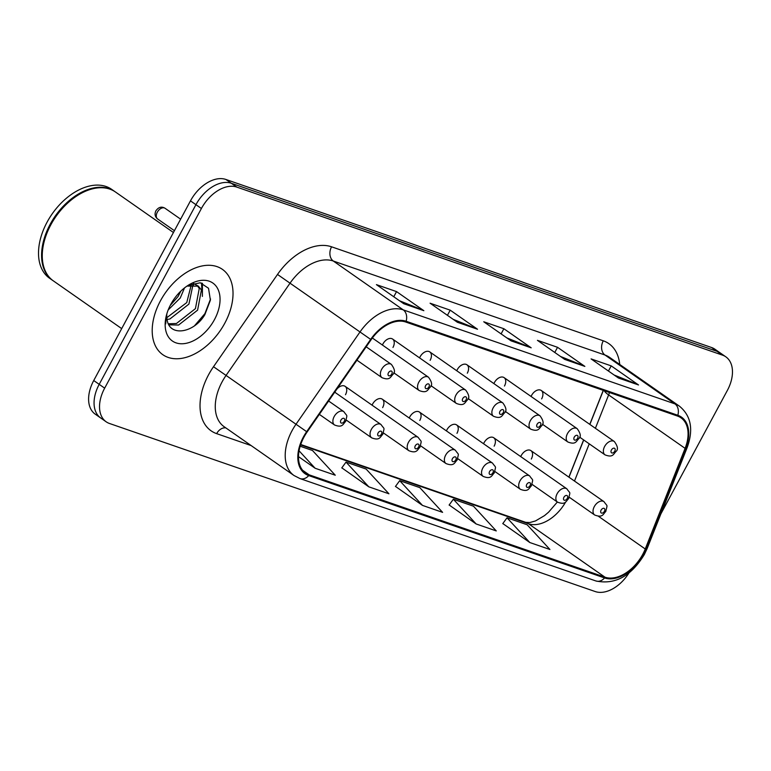 <?xml version="1.0" encoding="UTF-8"?>
<svg xmlns="http://www.w3.org/2000/svg" width="771" height="771" viewBox="0 0 771 771"><rect width="100%" height="100%" fill="white"/><g stroke="black" fill="none" stroke-linecap="round" stroke-linejoin="round"><path stroke-width="1.16" d="M504.475 386.03A8.134 5.204 124.9 0 0 504.099 377.626A8.134 5.204 124.9 0 0 494.413 382.551A8.134 5.204 124.9 0 0 493.903 383.601M467.313 373.174A8.134 5.204 124.9 0 0 466.937 364.77A8.134 5.204 124.9 0 0 457.251 369.695A8.134 5.204 124.9 0 0 456.74 370.745M430.141 360.317A8.134 5.204 124.9 0 0 429.775 351.904A8.134 5.204 124.9 0 0 420.079 356.828A8.134 5.204 124.9 0 0 419.578 357.889M392.979 347.451A8.134 5.204 124.9 0 0 392.603 339.047A8.134 5.204 124.9 0 0 382.917 343.972A8.134 5.204 124.9 0 0 382.416 345.032M541.637 398.886A8.134 5.204 124.9 0 0 541.261 390.483A8.134 5.204 124.9 0 0 531.576 395.407A8.134 5.204 124.9 0 0 531.074 396.467M494.134 446.168A8.134 5.204 124.9 0 0 493.758 437.764A8.134 5.204 124.9 0 0 484.072 442.689A8.134 5.204 124.9 0 0 483.571 443.749M456.972 433.312A8.134 5.204 124.9 0 0 456.596 424.908A8.134 5.204 124.9 0 0 446.91 429.832A8.134 5.204 124.9 0 0 446.409 430.883M419.81 420.455A8.134 5.204 124.9 0 0 419.434 412.051A8.134 5.204 124.9 0 0 409.748 416.976A8.134 5.204 124.9 0 0 409.237 418.027M382.647 407.599A8.134 5.204 124.9 0 0 382.271 399.185A8.134 5.204 124.9 0 0 372.576 404.11A8.134 5.204 124.9 0 0 372.075 405.17M345.475 394.733A8.134 5.204 124.9 0 0 345.1 386.329A8.134 5.204 124.9 0 0 336.773 389.23M335.607 390.916A8.134 5.204 124.9 0 0 335.414 391.254A8.134 5.204 124.9 0 0 334.913 392.314M531.296 459.034A8.134 5.204 124.9 0 0 530.92 450.621A8.134 5.204 124.9 0 0 521.235 455.545A8.134 5.204 124.9 0 0 520.733 456.605M568.873 477.133L583.618 439.913M589.776 424.368L603.25 390.367M224.814 323.165A52.042 33.317 124.9 0 0 222.414 269.358A52.042 33.317 124.9 0 0 160.416 300.883A52.042 33.317 124.9 0 0 162.806 354.689A52.042 33.317 124.9 0 0 224.814 323.165A52.042 33.317 124.9 0 0 222.414 269.358A52.042 33.317 124.9 0 0 160.416 300.883A52.042 33.317 124.9 0 0 162.806 354.689A52.042 33.317 124.9 0 0 224.814 323.165M642.735 554.349A34.695 22.214 -55.1 0 1 604.975 577.18L309.132 474.82A34.695 22.214 -55.1 0 1 305.557 473.009A34.695 22.214 -55.1 0 1 307.118 431.991L371.121 339.712A34.695 22.214 -55.1 0 1 405.719 322.018L677.43 416.032A34.695 22.214 -55.1 0 1 681.005 417.853A34.695 22.214 -55.1 0 1 685.101 448.356L645.24 548.981A34.695 22.214 -55.1 0 1 642.735 554.349M643.274 554.532A35.562 22.764 124.9 0 0 645.838 549.029L685.708 448.404A35.562 22.764 124.9 0 0 677.834 415.28L406.134 321.266A35.562 22.764 124.9 0 0 370.658 339.394L306.656 431.673A35.562 22.764 124.9 0 0 308.728 475.582L604.57 577.942A35.562 22.764 124.9 0 0 643.274 554.532M660.882 513.881L727.332 390.473A32.527 20.817 124.9 0 0 725.839 356.838L714.91 349.205A32.527 20.817 124.9 0 0 711.556 347.509L225.874 179.46A32.527 20.817 124.9 0 0 190.476 200.865L93.734 380.527L99.199 384.344A32.527 20.817 124.9 0 0 100.693 417.978A32.527 20.817 124.9 0 1 99.199 384.344L195.94 204.681L99.199 384.344L104.663 388.16A32.527 20.817 124.9 0 0 106.157 421.795A32.527 20.817 124.9 0 0 109.511 423.491L595.193 591.54A32.527 20.817 124.9 0 0 628.924 573.007M225.874 179.46L231.339 183.276A32.527 20.817 124.9 0 0 195.94 204.681A32.527 20.817 124.9 0 1 231.339 183.276L717.02 351.325L231.339 183.276L236.803 187.093A32.527 20.817 124.9 0 0 201.404 208.498L104.663 388.16M720.374 353.022A32.527 20.817 124.9 0 0 717.02 351.325A32.527 20.817 124.9 0 1 720.374 353.022M341.823 467.852L368.808 486.829L388.931 493.787L366.148 469.067L346.025 462.099L341.765 467.93M502.817 523.567L529.812 542.533L549.935 549.492L527.152 524.772L507.029 517.804L502.759 523.644M449.156 504.995L476.141 523.962L496.264 530.93L473.481 506.2L453.358 499.232L449.098 505.072M395.484 486.424L422.469 505.39L442.602 512.358L419.819 487.629L399.696 480.67L395.427 486.501M725.839 356.838A32.527 20.817 124.9 0 0 722.485 355.132L236.803 187.093M403.734 303.716L376.421 284.634L396.545 291.602L423.857 310.684L403.734 303.716M564.738 359.421L537.416 340.339L557.549 347.307L584.861 366.389L564.738 359.421M618.4 377.992L591.087 358.91L611.21 365.878L638.523 384.96L618.4 377.992M457.405 322.288L430.083 303.205L450.206 310.164L477.528 329.246L457.405 322.288M511.067 340.859L483.754 321.777L503.877 328.735L531.19 347.817L511.067 340.859M298.483 456.615L315.137 468.257L335.269 475.215L312.486 450.495L300.16 446.226M503.877 328.735L501.102 333.891M506.826 337.891L530.188 347.268A8.674 6.553 109.1 0 1 531.19 347.817M450.206 310.164L447.431 315.32M453.155 319.319L476.517 328.706A8.674 6.553 109.1 0 1 477.528 329.246M611.21 365.878L608.435 371.034M614.159 375.024L637.521 384.411A8.674 6.553 109.1 0 1 638.523 384.96M557.549 347.307L554.773 352.463M560.488 356.462L583.849 365.84A8.674 6.553 109.1 0 1 584.861 366.389M396.545 291.602L393.769 296.758M399.494 300.757L422.855 310.135A8.674 6.553 109.1 0 1 423.857 310.684M422.469 505.39L399.696 480.67M476.141 523.962L453.358 499.232M529.812 542.533L507.029 517.804M368.808 486.829L346.025 462.099M315.137 468.257L299.052 450.794M93.734 380.527A32.527 20.817 124.9 0 0 95.238 414.162L106.157 421.795M173.436 232.505L115.419 191.969A54.211 34.705 124.9 0 0 77.832 195.275A54.211 34.705 124.9 0 0 50.828 224.804A54.211 34.705 124.9 0 0 43.494 244.436A54.211 34.705 124.9 0 0 53.324 280.856L121.693 328.61M77.698 195.362A53.671 34.358 124.9 0 0 77.563 195.449A53.671 34.358 124.9 0 0 50.819 224.689A53.671 34.358 124.9 0 0 43.562 244.118A53.671 34.358 124.9 0 0 43.533 244.272M115.072 191.738A54.211 34.705 124.9 0 0 114.734 191.497A54.211 34.705 124.9 0 0 50.144 224.332A54.211 34.705 124.9 0 0 52.64 280.384A54.211 34.705 124.9 0 0 52.987 280.615M114.734 191.497L111.66 189.348A54.211 34.705 124.9 0 0 47.07 222.183A54.211 34.705 124.9 0 0 49.566 278.235L52.64 280.384M184.529 287.891L180.241 298.03L168.174 309.952M180.867 291.081L178.072 296.517L170.198 305.489M193.001 284.624L188.914 304.092L169.919 318.972L167.056 319.502M191.285 284.778L186.746 302.579L166.815 317.681M187.006 286.08L198.369 286.147L201.414 290.021L197.588 310.154L178.593 325.034L168.926 324.832M193.261 283.352L198.369 286.147M197.222 285.482L199.246 288.508L195.42 308.641L176.424 323.512L168.377 323.791M166.854 313.739A24.508 15.69 124.9 0 0 167.153 319.965C169.745 337.419 194.446 332.764 204.893 314.568L210.396 300.17L208.527 288.277L200.258 282.774L188.365 285.309M214.483 319.589A35.35 22.629 124.9 0 0 216.179 286.253A35.35 22.629 124.9 0 0 188.355 285.203A35.35 22.629 124.9 0 0 170.738 304.458A35.35 22.629 124.9 0 0 165.958 317.257A35.35 22.629 124.9 0 0 180.761 343.75A35.35 22.629 124.9 0 0 214.483 319.589M166.189 316.245L165.717 323.878L166.295 315.782M210.541 298.975L204.903 313.643L194.571 325.709M201.501 283.015L202.012 291.852M193.463 284.624L193.348 285.79M202.445 283.294L202.387 296.401M604.975 577.18L528.482 523.75A34.695 22.214 124.9 0 0 565.692 501.921M251.153 445.58L216.651 433.639A10.842 8.192 109.1 0 1 225.807 427.876M216.651 433.639A54.211 34.705 -55.1 0 1 208.575 374.754A54.211 34.705 -55.1 0 1 213.5 366.726L277.502 274.447A54.211 34.705 -55.1 0 1 331.569 246.807L603.279 340.811A54.211 34.705 -55.1 0 1 619.73 364.461M306.656 431.673L226.057 375.419A43.369 27.766 124.9 0 0 222.106 381.847A43.369 27.766 124.9 0 0 224.11 426.691L294.04 475.534A43.369 27.766 -55.1 0 1 295.987 424.272L359.98 331.993A43.369 27.766 -55.1 0 1 403.243 309.875L674.943 403.888A10.842 8.192 109.1 0 1 677.834 415.28M308.728 475.582A10.842 8.192 109.1 0 1 300.054 478.598L595.887 580.958C615.027 584.977 631.189 576.139 644.383 554.445L647.264 548.268A10.842 2.891 -158.4 0 1 645.838 549.029M406.134 321.266A10.842 8.192 -70.9 0 0 403.243 309.875L333.313 261.032A43.369 27.766 124.9 0 0 290.05 283.14L226.057 375.419L213.5 366.726M370.658 339.394L277.502 274.447M647.264 548.268L687.134 447.643A10.842 2.891 -158.4 0 1 685.708 448.404M603.279 340.811A10.842 8.192 109.1 0 0 605.013 355.036L674.943 403.888A43.369 27.766 -55.1 0 1 679.415 406.163L609.485 357.31A43.369 27.766 124.9 0 0 605.013 355.036L333.313 261.032A10.842 8.192 109.1 0 1 331.569 246.807M595.887 580.958A10.842 8.192 -70.9 0 0 604.57 577.942M722.485 355.132L711.556 347.509M201.404 208.498L190.476 200.865M309.132 474.82L302.627 470.271M300.584 444.896L528.482 523.75A19.516 14.755 109.1 0 0 525.706 522.333L529.87 522.536L535.498 520.936L544.538 515.606L548.595 512.175L557.346 502.017M645.24 548.981L598.286 516.185M685.101 448.356L608.618 394.925A34.695 22.214 124.9 0 0 609.495 392.526M574.491 481.056L589.237 443.836M595.395 428.3L608.618 394.925A19.516 5.204 21.6 0 1 604.233 390.704M510.508 340.464L530.188 347.268M564.17 359.035L583.849 365.84M617.841 377.597L637.521 384.411M456.837 321.892L476.517 328.706M403.175 303.321L422.855 310.135M594.306 506.595A8.134 5.204 -55.1 0 1 604.001 501.67C607.77 507.154 607.471 503.656 605.794 511.481C603.076 513.978 602.855 518.17 594.682 514.999A8.134 5.204 -55.1 0 1 594.306 506.595M604.435 511.298A2.708 1.735 124.9 0 0 604.03 508.349A2.708 1.735 124.9 0 0 601.081 510.142A2.708 1.735 124.9 0 0 601.486 513.081A2.708 1.735 124.9 0 0 604.435 511.298M579.58 437.09L605.023 454.861A8.134 5.204 -55.1 0 1 604.647 446.448A8.134 5.204 -55.1 0 1 614.333 441.523L541.261 390.483M611.413 449.994A2.708 1.735 124.9 0 0 611.817 452.943A2.708 1.735 124.9 0 0 614.766 451.16A2.708 1.735 124.9 0 0 614.362 448.211A2.708 1.735 124.9 0 0 611.413 449.994M557.144 493.729A8.134 5.204 -55.1 0 1 566.83 488.804C570.598 494.298 570.309 490.799 568.622 498.625C565.914 501.121 565.692 505.313 557.52 502.143A8.134 5.204 -55.1 0 1 557.144 493.729M567.263 498.442A2.708 1.735 124.9 0 0 566.868 495.493A2.708 1.735 124.9 0 0 563.909 497.276A2.708 1.735 124.9 0 0 564.314 500.225A2.708 1.735 124.9 0 0 567.263 498.442M519.982 480.873A8.134 5.204 -55.1 0 1 529.667 475.948C533.436 481.432 533.137 477.943 531.46 485.769C528.752 488.265 528.52 492.457 520.358 489.286A8.134 5.204 -55.1 0 1 519.982 480.873M530.101 485.576A2.708 1.735 124.9 0 0 529.696 482.636A2.708 1.735 124.9 0 0 526.747 484.419A2.708 1.735 124.9 0 0 527.152 487.368A2.708 1.735 124.9 0 0 530.101 485.576M482.819 468.016A8.134 5.204 -55.1 0 1 492.505 463.092C496.273 468.575 495.975 465.086 494.298 472.902C491.59 475.408 491.358 479.591 483.195 476.42A8.134 5.204 -55.1 0 1 482.819 468.016M492.939 472.719A2.708 1.735 124.9 0 0 492.534 469.78A2.708 1.735 124.9 0 0 489.585 471.563A2.708 1.735 124.9 0 0 489.99 474.502A2.708 1.735 124.9 0 0 492.939 472.719M445.648 455.16A8.134 5.204 -55.1 0 1 455.343 450.235C459.111 455.719 458.812 452.22 457.136 460.046C454.427 462.542 454.196 466.734 446.024 463.564A8.134 5.204 -55.1 0 1 445.648 455.16M455.777 459.863A2.708 1.735 124.9 0 0 455.372 456.914A2.708 1.735 124.9 0 0 452.423 458.706A2.708 1.735 124.9 0 0 452.828 461.646A2.708 1.735 124.9 0 0 455.777 459.863M542.418 424.223L567.861 441.995A8.134 5.204 -55.1 0 1 567.485 433.591A8.134 5.204 -55.1 0 1 577.171 428.666L504.099 377.626M574.25 437.138A2.708 1.735 124.9 0 0 574.655 440.087A2.708 1.735 124.9 0 0 577.604 438.294A2.708 1.735 124.9 0 0 577.2 435.355A2.708 1.735 124.9 0 0 574.25 437.138M505.246 411.367L530.689 429.139A8.134 5.204 -55.1 0 1 530.323 420.735A8.134 5.204 -55.1 0 1 540.008 415.81L466.937 364.77M537.088 424.281A2.708 1.735 124.9 0 0 537.493 427.221A2.708 1.735 124.9 0 0 540.442 425.438A2.708 1.735 124.9 0 0 540.037 422.498A2.708 1.735 124.9 0 0 537.088 424.281M468.084 398.511L493.527 416.282A8.134 5.204 -55.1 0 1 493.151 407.878A8.134 5.204 -55.1 0 1 502.846 402.954L429.775 351.904M499.926 411.425A2.708 1.735 124.9 0 0 500.331 414.364A2.708 1.735 124.9 0 0 503.28 412.581A2.708 1.735 124.9 0 0 502.875 409.632A2.708 1.735 124.9 0 0 499.926 411.425M408.485 442.294A8.134 5.204 -55.1 0 1 418.181 437.369C421.949 442.862 421.65 439.364 419.973 447.19C417.256 449.686 417.034 453.878 408.861 450.707A8.134 5.204 -55.1 0 1 408.485 442.294M418.614 447.007A2.708 1.735 124.9 0 0 418.21 444.057A2.708 1.735 124.9 0 0 415.261 445.84A2.708 1.735 124.9 0 0 415.665 448.789A2.708 1.735 124.9 0 0 418.614 447.007M371.323 429.437A8.134 5.204 -55.1 0 1 381.009 424.513C384.777 429.996 384.478 426.508 382.801 434.333C380.093 436.829 379.872 441.022 371.699 437.851A8.134 5.204 -55.1 0 1 371.323 429.437M381.443 434.14A2.708 1.735 124.9 0 0 381.038 431.201A2.708 1.735 124.9 0 0 378.089 432.984A2.708 1.735 124.9 0 0 378.494 435.933A2.708 1.735 124.9 0 0 381.443 434.14M334.161 416.581A8.134 5.204 -55.1 0 1 343.847 411.656C347.615 417.14 347.316 413.651 345.639 421.467C342.931 423.973 342.7 428.156 334.537 424.985A8.134 5.204 -55.1 0 1 334.161 416.581M344.28 421.284A2.708 1.735 124.9 0 0 343.876 418.345A2.708 1.735 124.9 0 0 340.927 420.128A2.708 1.735 124.9 0 0 341.331 423.067A2.708 1.735 124.9 0 0 344.28 421.284M430.922 385.654L456.365 403.426A8.134 5.204 -55.1 0 1 455.989 395.012A8.134 5.204 -55.1 0 1 465.674 390.087L392.603 339.047M462.764 398.559A2.708 1.735 124.9 0 0 463.159 401.508A2.708 1.735 124.9 0 0 466.118 399.725A2.708 1.735 124.9 0 0 465.713 396.776A2.708 1.735 124.9 0 0 462.764 398.559M393.759 372.788L419.202 390.56A8.134 5.204 -55.1 0 1 418.826 382.156A8.134 5.204 -55.1 0 1 428.512 377.231L372.354 338.006M425.592 385.702A2.708 1.735 124.9 0 0 425.997 388.651A2.708 1.735 124.9 0 0 428.946 386.859A2.708 1.735 124.9 0 0 428.541 383.919A2.708 1.735 124.9 0 0 425.592 385.702M157.303 212.227A6.505 4.163 124.9 0 0 157.602 218.954C154.981 216.815 154.412 214.097 155.887 210.82C158.575 207.052 161.631 206.204 165.061 208.286A6.505 4.163 124.9 0 0 157.303 212.227M356.934 360.173L382.04 377.703A8.134 5.204 -55.1 0 1 381.664 369.299A8.134 5.204 -55.1 0 1 391.35 364.375L366.196 346.805M388.43 372.846A2.708 1.735 124.9 0 0 388.835 375.785A2.708 1.735 124.9 0 0 391.784 374.002A2.708 1.735 124.9 0 0 391.379 371.063A2.708 1.735 124.9 0 0 388.43 372.846M687.134 447.643C693.659 429.601 691.086 415.771 679.415 406.163M294.04 475.534L300.054 478.598M568.969 477.201L583.714 439.981M589.873 424.435L603.356 390.405M300.719 444.491L525.706 522.333M530.92 450.621L604.001 501.67M569.239 497.228L594.682 514.999M605.023 454.861C613.196 458.032 613.417 453.84 616.125 451.343C618.342 449.435 617.744 446.158 614.333 441.523M493.758 437.764L566.83 488.804M532.077 484.371L557.52 502.143M456.596 424.908L529.667 475.948M494.915 471.505L520.358 489.286M419.434 412.051L492.505 463.092M457.743 458.649L483.195 476.42M382.271 399.185L455.343 450.235M420.58 445.792L446.024 463.564M567.861 441.995C576.024 445.175 576.255 440.983 578.963 438.487C581.18 436.579 580.582 433.302 577.171 428.666M530.689 429.139C538.862 432.309 539.093 428.117 541.801 425.621C544.018 423.713 543.42 420.446 540.008 415.81M493.527 416.282C501.699 419.453 501.931 415.261 504.639 412.764C506.855 410.856 506.248 407.589 502.846 402.954M345.1 386.329L418.181 437.369M383.418 432.936L408.861 450.707M334.73 392.179L381.009 424.513M346.256 420.07L371.699 437.851M328.61 401.007L343.847 411.656M319.339 414.374L334.537 424.985M456.365 403.426C464.537 406.596 464.759 402.404 467.477 399.908C469.684 398 469.086 394.723 465.674 390.087M419.202 390.56C427.375 393.74 427.597 389.548 430.305 387.052C432.521 385.143 431.924 381.867 428.512 377.231M157.602 218.954L174.419 230.693M382.04 377.703C390.203 380.874 390.434 376.682 393.143 374.186C395.359 372.277 394.762 369.01 391.35 364.375M165.061 208.286L180.626 219.157"/></g></svg>
